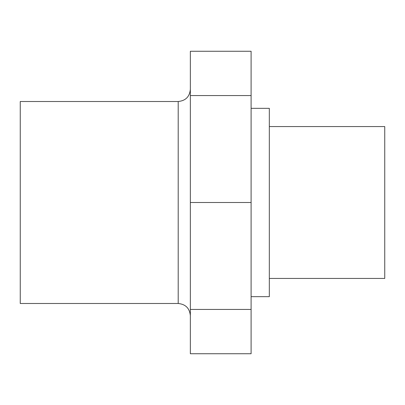 <?xml version="1.0" encoding="UTF-8"?>
<svg xmlns="http://www.w3.org/2000/svg" width="405" height="405" viewBox="0 0 405 405"><rect width="100%" height="100%" fill="white"/><g stroke="black" fill="none" stroke-linecap="round" stroke-linejoin="round"><path stroke-width="0.61" d="M190.35 309.44L190.35 353.737L251.1 353.737L251.1 309.44L190.35 309.44L190.35 202.5L251.1 202.5L251.1 309.44M190.35 95.56L251.1 95.56L251.1 51.263L190.35 51.263L190.35 202.5M20.25 303.492L20.25 101.508L178.2 101.508L178.2 303.492L20.25 303.492M251.1 95.56L251.1 202.5M269.325 278.438L384.75 278.438L384.75 126.562L269.325 126.562M251.1 296.662L269.325 296.662L269.325 108.337L251.1 108.337M178.2 303.492C185.581 304.211 189.631 308.261 190.35 315.642M178.2 101.508C185.581 100.784 189.631 96.734 190.35 89.358"/></g></svg>
